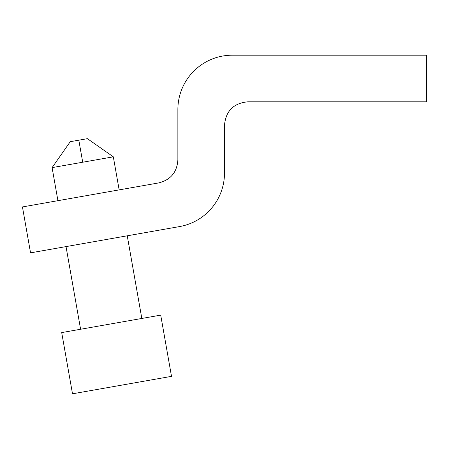 <?xml version="1.0" encoding="UTF-8"?>
<svg xmlns="http://www.w3.org/2000/svg" width="449" height="449" viewBox="0 0 449 449"><rect width="100%" height="100%" fill="white"/><g stroke="black" fill="none" stroke-linecap="round" stroke-linejoin="round"><path stroke-width="0.67" d="M224.5 125.131L224.5 173.011C224.5 199.407 205.547 221.997 179.549 226.582L30.549 252.854L22.45 206.933L158.609 182.928C170.603 179.948 177.024 172.298 177.871 159.967L177.871 109.59C177.871 79.546 202.23 55.193 232.273 55.193L426.55 55.193L426.55 101.822L247.814 101.822C233.603 103.152 225.836 110.925 224.5 125.131M160.714 315.125L61.704 332.586L72.502 393.807L171.507 376.352L160.714 315.125M70.252 141.693L52.095 167.617L113.322 156.824L87.392 138.668L70.252 141.693M141.822 318.459L127.247 235.804M119.153 189.882L113.322 156.824M52.095 167.617L57.927 200.681M66.025 246.596L80.596 329.252M82.711 162.218L78.822 140.178"/></g></svg>
